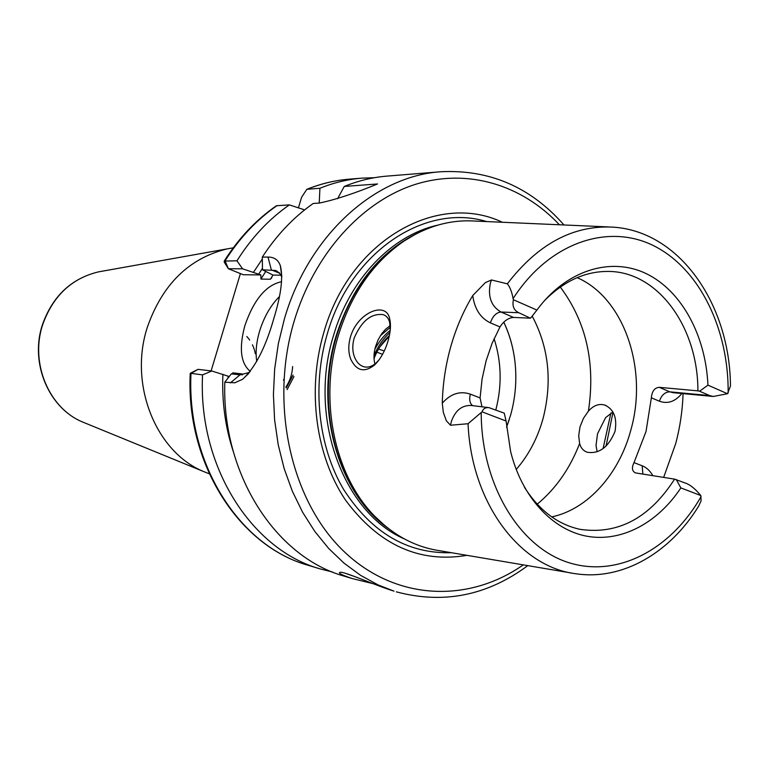 <?xml version="1.0" encoding="UTF-8"?>
<svg xmlns="http://www.w3.org/2000/svg" width="769" height="769" viewBox="0 0 769 769"><rect width="100%" height="100%" fill="white"/><g stroke="black" fill="none" stroke-linecap="round" stroke-linejoin="round"><path stroke-width="1.15" d="M390.258 329.776L389.652 322.403C388.614 318.347 386.48 315.761 383.26 314.656C371.264 313.118 361.565 320.942 354.153 338.129C352.202 345.291 352.375 351.76 354.682 357.527C356.729 362.286 359.632 365.313 363.41 366.621C367.707 367.928 372.004 366.65 376.31 362.776L379.348 359.488M388.124 340.657C385.125 350.904 380.607 359.017 374.57 364.996C364.4 372.927 356.451 370.966 350.722 359.104C348.28 352.625 348.165 345.319 350.385 337.197C357.364 312.233 386.557 300.458 389.739 319.125L390.094 320.875C390.931 326.565 390.268 333.16 388.124 340.657M597.148 451.739L596.033 445.462L597.523 433.812L605.587 417.654L612.883 412.011M345.887 573.482L357.95 577.74M372.802 583.584L352.462 578.624C341.917 575.106 337.783 573.001 340.042 572.319C343.974 571.194 374.099 584.969 394.016 591.15L378.088 584.921L360.565 575.327L344.012 563.139L328.69 548.46L314.819 531.446L302.65 512.317L292.374 491.295L284.184 468.667L278.224 444.77L274.61 419.941L273.418 394.545L274.668 368.985L278.349 343.637L284.405 318.904C308.6 235.035 375.205 175.88 440.945 171.737L386.903 176.12C372.523 177.283 358.316 180.734 344.262 186.444L337.601 198.71M293.037 375.099L286.279 387.98M450.528 425.238L468.052 423.729L482.038 411.828C483.172 408.695 485.489 407.301 488.969 407.647L471.147 405.474C461.775 405.167 455.152 410.598 451.278 421.768L450.528 425.238L446.356 420.806L443.309 412.357L442.281 403.177C442.771 383.798 445.626 364.881 450.836 346.396C456.113 327.95 463.409 310.993 472.752 295.536L485.383 282.598L491.487 279.964L490.353 283.194C487.7 296.747 491.247 306.36 500.994 312.022C496.255 312.512 492.718 316.126 490.382 322.855C480.49 318.116 474.608 309.013 472.752 295.536M488.969 407.647L504.262 413.155L506.069 421.018L482.038 411.828M518.835 312.743L500.994 312.022L513.548 317.434L530.437 318.183L518.835 312.743C513.903 310.416 512.096 306.091 513.404 299.747L513.096 298.612C511.837 291.807 509.914 286.875 507.329 283.809L491.487 279.964M281.579 281.714C266.103 284.953 253.857 299.602 244.85 325.662C238.823 348.232 240.649 363.487 250.329 371.408M279.368 296.623C270.592 305.447 263.988 317.001 259.557 331.266C256.298 342.436 255.366 352.49 256.759 361.42M344.262 186.444L377.531 183.964C354.278 193.509 334.823 199.892 319.154 203.103L313.243 203.458C293.643 217.185 276.667 235.064 262.296 257.096L268.006 257.057C274.187 257.057 278.301 259.922 280.329 265.651C283.29 277.109 281.146 294.662 273.879 318.308C265.613 347.434 255.173 367.765 242.552 379.3L234.747 382.808L224.798 382.193L231.344 373.849L239.957 374.878L249.541 372.417M374.916 363.958C373.503 358.7 373.724 352.904 375.551 346.54L378.117 339.802L381.741 333.669L385.336 329.488L390.181 325.604M588.41 411.146L583.421 418.374L579.989 426.92L578.701 435.696L579.615 443.511C580.845 447.971 583.363 450.874 587.18 452.23C599.176 454.143 608.442 447.231 614.989 431.486C617.344 418.144 613.979 409.348 604.905 405.109C599.032 403.379 593.543 405.388 588.41 411.146C595.639 363.16 586.257 321.788 560.284 287.039M378.559 349.107L384.26 350.962M382.549 354.336L376.877 352.164M374.013 355.711C377.867 346.435 383.183 338.677 389.931 332.448M389.374 335.592C382.76 341.686 377.646 349.328 374.022 358.517M442.281 403.177C450.682 393.68 460.035 390.671 470.34 394.141L480.077 397.929L482.067 379.107L486.123 360.728L492.141 343.205L499.985 326.931L490.382 322.855M513.548 317.434C508.357 317.857 503.839 321.019 499.985 326.931M681.882 393.497C675.22 401.629 667.732 404.206 659.418 401.216L651.353 397.823C651.958 391.229 654.592 387.73 659.254 387.326L697.906 390.863C698.06 327.209 657.908 270.928 607.491 271.428C584.584 271.515 563.485 281.358 544.202 300.939M651.353 397.823L646.027 431.486L634.012 462.63L642.182 465.783C646.585 467.542 650.141 470.859 652.833 475.703M551.738 516.903C587.968 509.318 619.42 473.637 630.965 429.602C648.113 369.168 624.197 297.988 577.154 277.647M516.201 469.484C528.62 455.171 537.569 438.205 543.049 418.586C552.459 381.616 548.835 347.444 532.177 316.069M506.55 427.266L510.77 414.539C515.326 397.929 516.797 381.078 515.192 363.997C513.702 349.001 509.905 335.044 503.782 322.115M380.069 346.656L389.249 336.207M381.866 344.031L389.268 336.12M209.264 473.81L203.458 471.474C156.001 452.018 128.606 384.654 147.302 327.363C162.288 284.463 188.886 258.307 227.095 248.896L233.267 247.839M466.994 555.343C419.23 563.331 378.713 544.885 345.464 500.023C315.799 455.93 306.869 390.316 323.682 332.967C349.405 240.351 437.378 191.221 502.368 222.26M571.598 573.049L439.32 550.662C415.395 547.009 393.939 535.609 374.964 516.451C334.784 476.242 318.606 400.659 338.158 336.082C351.173 293.941 373.196 262.229 404.225 240.957C426.795 226.211 450.173 219.569 474.329 221.03L608.356 226.922M683.093 393.613C682.497 410.559 680.046 427.18 675.749 443.482L663.657 477.414M224.798 382.193C221.78 474.742 276.052 557.342 344.416 576.202L352.462 578.624M265.555 271.707L260.941 279.08L260.864 274.937L258.663 274.206L262.469 268.314M281.81 276.773L279.31 272.784L275.437 270.467L262.498 269.813L273.005 275.081L270.419 279.234L272.966 275.052M260.941 279.08L270.419 279.234M513.404 299.747L536.906 310.07C566.234 270.025 610.894 256.538 646.316 273.677C681.805 290.903 705.721 335.697 707.941 385.144L727.493 393.728L713.324 396.468L709.662 395.583L699.607 391.219L707.941 385.144M507.329 283.809C537.81 244.167 572.809 225.269 612.345 227.105C679.873 230.787 730.012 304.812 730.463 386.019L727.493 393.728M699.607 391.219L697.906 390.863M536.906 310.07L530.754 317.924M262.498 269.813L262.296 257.096M224.731 262.902L224.231 261.076C238.669 238.255 256.067 219.819 276.427 205.746L289.355 204.89C268.967 219.069 251.511 237.698 236.967 260.787L242.562 268.814L258.663 274.206M262.316 259.018L253.568 272.149M289.355 204.89L304.63 209.879M224.231 261.076L236.967 260.787M242.081 374.955L242.139 373.945L232.872 372.85L232.805 374.022M374.445 177.706L361.978 178.139C347.79 179.292 333.765 182.666 319.923 188.261L306.841 189.309L301.563 197.335L298.43 207.851M319.231 203.103L319.923 188.261M228.047 378.04L228.114 376.176L211.811 370.994L202.555 374.888C197.883 466.745 251.828 550.104 320.462 568.983L332.564 572.03M202.555 374.888L190.299 373.244M222.914 374.311C221.751 401.283 225.202 427.006 233.267 451.499M211.11 370.908L240.409 273.581M228.114 376.176L229.22 376.541M231.815 373.907L232.872 372.85M242.139 373.945L242.475 374.551M634.012 462.63C631.532 467.763 632.022 471.186 635.482 472.906L674.586 479.135L686.515 483.49C690.87 485.297 695.637 489.315 700.819 495.553L680.853 487.911C657.764 522.862 621.679 542.395 587.055 536.262C552.507 529.995 521.911 497.255 510.606 451.47L506.069 421.018M700.819 495.553L701.097 500.85L698.752 505.964C670.251 552.632 622.525 580.903 575.539 573.712C519.94 566.926 471.426 503.291 468.052 423.729M524.41 487.21C539.156 510.405 557.717 524.458 580.095 529.351C618.055 534.83 649.555 518.085 674.586 479.135M480.077 397.929L481.971 406.791M680.853 487.911L676.287 479.539M281.079 275.177L273.005 275.081M260.864 274.937L243.273 274.735L228.383 268.746L225.067 260.826C239.476 238.034 256.788 219.636 277.003 205.631M320.462 568.983L308.071 565.253C239.918 546.49 186.415 464.12 191 373.455L197.998 369.351L211.811 370.994M242.562 268.814L228.403 268.737M374.888 349.155C379.04 341.446 384.144 335.188 390.2 330.391M380.309 335.803L390.287 327.354M246.791 336.524L247.57 337.38M247.849 337.706L248.695 338.754M248.973 339.119L249.675 340.081M252.434 344.82L253.261 346.684M253.539 347.386L254.347 349.741M254.616 350.626L255.346 353.807M283.924 379.136L283.473 380.213M292.633 366.602C292.182 374.272 289.913 381.097 285.837 387.067M293.96 376.483L287.154 389.585M101.921 271.265L98.326 271.909C71.421 278.484 52.869 296.103 42.651 324.749C29.876 362.939 48.88 408.089 82.398 421.931L85.772 423.315M495.822 409.896C502.109 385.557 501.523 361.815 494.092 338.658M559.399 224.769C521.94 184.704 467.235 167.709 414.318 184.714C361.574 201.911 314.127 254.049 294.075 321.404C269.352 404.302 290.942 500.033 342.849 550.383C394.785 600.993 468.177 603.521 523.276 564.869M603.05 448.644L610.913 413.001M451.413 552.709C407.493 553.911 371.514 532.744 343.464 489.209C318.366 446.626 311.801 386.884 327.123 334.428C350.251 251.694 425.209 202.718 486.585 221.568M404.436 538.954C343.407 512.817 307.965 417.692 333.342 336.101C349.789 278.686 392.248 235.064 437.763 225.144M388.162 528.313C338.149 493.304 313.867 408.541 336.005 336.293C352.183 285.626 380.049 250.905 419.614 232.132M384.317 525.189L372.975 514.826C333.179 474.992 317.164 400.197 336.514 336.293C349.395 294.594 371.206 263.2 401.947 242.129L415.202 234.372M728.156 393.113C728.772 329.161 699.703 268.804 653.852 245.82C608.154 222.827 548.979 242.571 513.096 298.612M361.978 178.139L349.078 179.187C334.986 180.331 321.067 183.676 307.331 189.203M481.211 412.511C481.279 484.643 519.171 546.836 568.214 562.475C617.344 578.326 671.049 549.451 701.068 496.553M537.223 504.176C555.872 488.69 570.002 468.465 579.615 443.511M268.006 257.057L271.332 269.861L279.81 273.322M239.957 374.878L230.335 382.914M659.254 387.326L669.809 391.834L709.662 395.583M659.418 401.216C661.503 395.141 664.964 392.017 669.809 391.834L673.038 392.671L713.324 396.468M472.666 405.657C469.792 403.446 469.023 399.611 470.34 394.141M642.865 474.137L642.182 465.783M376.31 362.776L374.57 364.996M390.094 320.875L389.97 323.941M203.458 471.474L82.398 421.931C48.601 407.935 29.664 362.853 42.401 324.787C52.571 296.18 71.219 278.561 98.326 271.909L227.095 248.896M384.375 315.117L383.26 314.656M606.164 405.628L604.905 405.109M503.753 322.144C509.885 335.121 513.702 349.068 515.192 363.997M396.333 591.842C443.434 604.386 487.258 595.648 527.794 565.628M605.799 446.453L606.52 443.8M404.225 240.957L415.395 234.276M384.481 525.333L374.964 516.451M271.342 278.359L271.803 277.599M349.078 179.187C334.803 180.35 320.731 183.724 306.841 189.309M308.071 565.253C239.169 546.201 185.656 463.649 190.231 373.311L197.998 369.351M606.568 443.646L613.018 412.242M563.975 224.971C530.648 187.107 489.642 169.363 440.945 171.737M509.299 419.47L506.54 427.247M275.437 270.467L276.975 271.092M224.192 262.037L228.383 268.746M242.552 379.3L248.656 373.494M280.329 265.651L281.81 276.35"/></g></svg>
